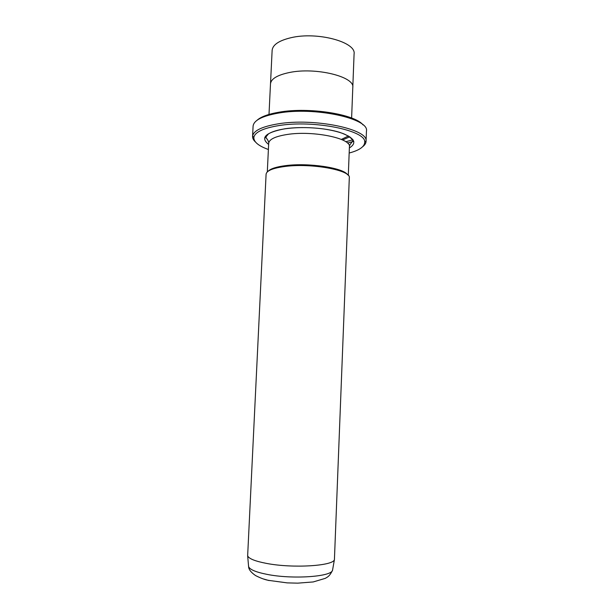 <?xml version="1.0" encoding="UTF-8"?>
<svg xmlns="http://www.w3.org/2000/svg" width="614" height="614" viewBox="0 0 614 614"><rect width="100%" height="100%" fill="white"/><g stroke="black" fill="none" stroke-linecap="round" stroke-linejoin="round"><path stroke-width="0.92" d="M349.166 153.024C359.359 150.323 364.539 146.731 364.701 142.256C366.719 130.636 313.631 119.661 278.656 125.617C263.13 128.226 254.871 132.156 253.858 137.421C253.636 141.888 258.479 145.917 268.395 149.501M255.455 141.987C253.467 140.161 252.507 138.303 252.577 136.415L252.607 136.039C253.613 130.628 262.055 126.568 277.95 123.874C313.808 117.711 368.223 129.032 366.067 140.997L366.067 141.373C365.975 143.254 364.854 145.019 362.713 146.669M257.028 120.29C260.958 116.714 268.379 114.004 279.293 112.155C308.965 106.851 354.999 114.219 363.035 124.918M366.435 131.296L366.443 131.135C369.643 118.594 314.782 106.521 278.464 113.083C262.178 116.008 253.72 120.375 253.091 126.185L252.577 136.415M264.811 137.406L265.969 137.897M266.553 563.414C255.048 561.204 248.747 558.663 247.649 555.793L266.092 174.215C266.568 170.677 272.862 168.09 284.988 166.463C311.49 162.871 351.415 170.293 349.305 177.845L334.423 559.577C333.617 565.931 292.748 568.518 266.553 563.414M269.001 114.427L270.49 83.857C271.035 78.838 277.321 75.061 289.347 72.529C315.642 66.941 355.007 76.712 352.797 87.457L351.615 118.034M342.597 139.969L349.78 136.776M268.226 171.16C270.697 168.65 276.507 166.801 285.656 165.626C308.428 162.564 343.379 167.845 347.447 174.622M353.027 139.754L345.805 141.742M347.486 143.047L353.794 141.289M248.524 565.74L248.601 566.576C249.683 569.523 255.785 572.118 266.898 574.343C292.195 579.509 331.667 576.769 332.535 570.237L332.688 569.408M269.078 580.568L263.644 579.025M352.804 87.088L354.086 53.932C356.32 42.028 317.177 31.406 290.975 37.715C278.979 40.578 272.7 44.791 272.132 50.348L270.521 83.496M341.338 139.416L348.491 135.986M268.64 144.436C260.06 137.705 265.455 132.486 284.827 128.786C301.512 126.261 325.282 127.827 339.742 132.363C354.362 137.582 357.571 142.778 349.366 147.959M268.694 143.246C269.17 143.208 267.773 139.608 267.29 139.447L265.793 137.137L268.464 133.898C271.948 131.68 277.421 129.991 284.904 128.825C296.938 127.159 309.763 127.19 323.371 128.932C330.7 129.976 336.986 131.427 342.221 133.269C345.091 134.121 352.183 137.805 352.835 140.936L351.323 142.939C350.08 144.336 349.443 145.61 349.412 146.769C351.484 138.334 312.825 130.329 287.106 134.489C275.318 136.377 269.185 139.294 268.694 143.246L267.305 171.912M253.858 137.421L252.607 136.039M247.649 555.793L248.601 566.576C248.632 569.362 250.942 572.355 255.539 575.556C260.843 578.25 265.302 579.862 268.909 580.414L287.175 582.878L297.729 583.154L313.232 581.942L325.29 578.357C327.63 576.983 329.695 576.201 332.535 570.237L334.423 559.577M366.067 141.373L366.443 131.135M348.299 175.45L349.412 146.769M364.701 142.256L366.067 140.997"/></g></svg>
